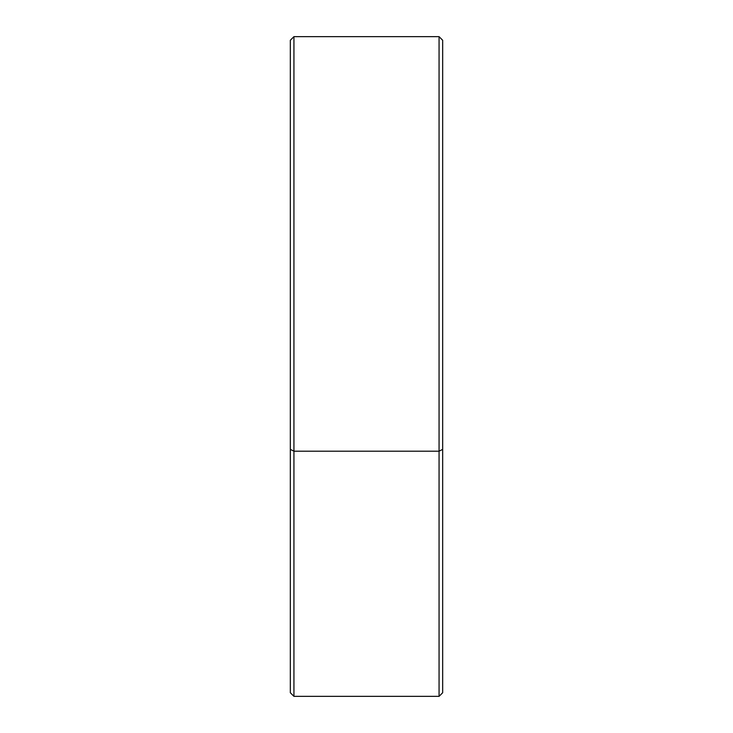 <?xml version="1.0" encoding="UTF-8"?>
<svg xmlns="http://www.w3.org/2000/svg" width="733" height="733" viewBox="0 0 733 733"><rect width="100%" height="100%" fill="white"/><g stroke="black" fill="none" stroke-linecap="round" stroke-linejoin="round"><path stroke-width="1.1" d="M439.067 696.35L439.067 36.65L442.668 40.251L442.668 692.749L439.067 696.35L293.933 696.35L290.332 692.749L290.332 40.251L293.933 36.65L293.933 696.35M290.332 449.375L293.933 451.189L439.067 451.189L442.668 449.375M439.067 36.65L293.933 36.65"/></g></svg>
